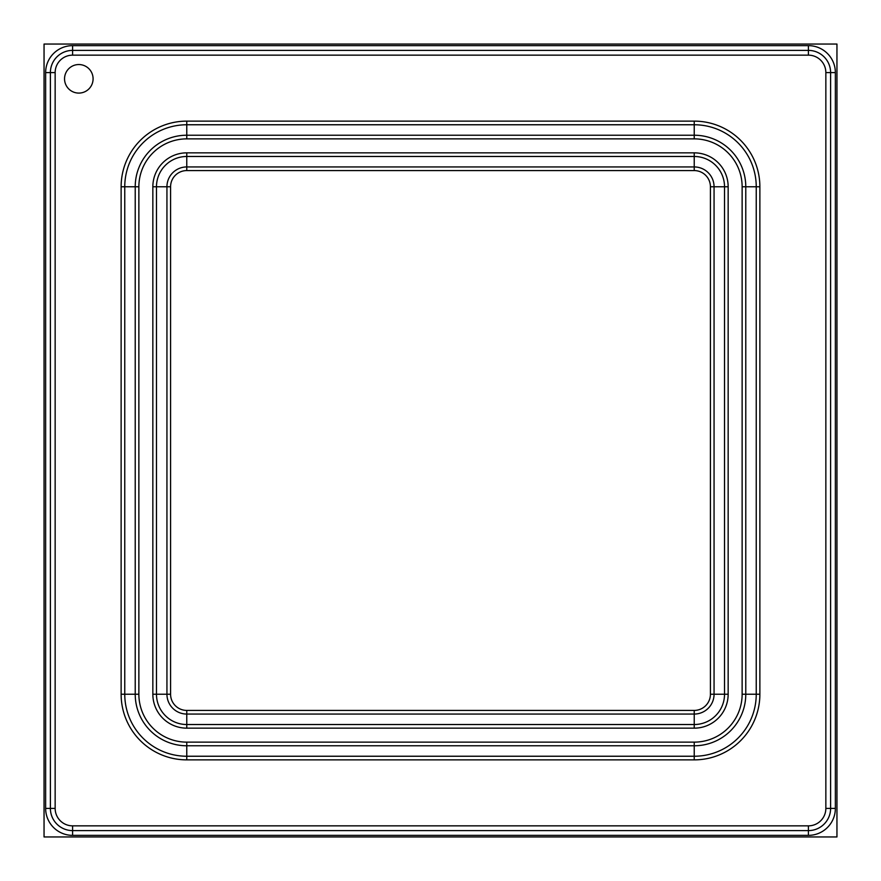 <?xml version="1.0" encoding="UTF-8"?>
<svg xmlns="http://www.w3.org/2000/svg" width="881" height="881" viewBox="0 0 881 881"><rect width="100%" height="100%" fill="white"/><g stroke="black" fill="none" stroke-linecap="round" stroke-linejoin="round"><path stroke-width="1.32" d="M836.95 836.95L836.95 44.05L44.05 44.05L44.05 836.95L836.95 836.95M808.406 835.364L72.594 835.364A26.959 26.959 0 0 1 45.636 808.406L45.636 72.594A26.959 26.959 0 0 1 72.594 45.636L808.406 45.636A26.959 26.959 0 0 1 835.364 72.594L835.364 808.406A26.959 26.959 0 0 1 808.406 835.364L808.406 830.607L72.594 830.607A22.201 22.201 0 0 1 50.393 808.406L50.393 72.594A22.201 22.201 0 0 1 72.594 50.393L808.406 50.393A22.201 22.201 0 0 1 830.607 72.594L830.607 808.406A22.201 22.201 0 0 1 808.406 830.607L808.406 825.849A17.444 17.444 0 0 0 825.849 808.406L825.849 72.594A17.444 17.444 0 0 0 808.406 55.151L72.594 55.151A17.444 17.444 0 0 0 55.151 72.594L55.151 808.406A17.444 17.444 0 0 0 72.594 825.849L808.406 825.849M93.089 78.816A14.272 14.272 0 0 0 78.816 64.544A14.272 14.272 0 0 0 64.544 78.816A14.272 14.272 0 0 0 78.816 93.089A14.272 14.272 0 0 0 93.089 78.816M72.594 45.636L72.594 55.151M808.406 55.151L808.406 45.636M825.849 72.594L835.364 72.594M45.636 72.594L55.151 72.594M45.636 808.406L55.151 808.406M825.849 808.406L835.364 808.406M72.594 835.364L72.594 825.849M694.228 121.126A65.646 65.646 0 0 1 759.874 186.772L759.874 694.228A65.646 65.646 0 0 1 694.228 759.874L186.772 759.874A65.646 65.646 0 0 1 121.126 694.228L121.126 186.772A65.646 65.646 0 0 1 186.772 121.126L694.228 121.126L694.228 124.761L186.772 124.761A62.011 62.011 0 0 0 124.761 186.772L124.761 694.228A62.011 62.011 0 0 0 186.772 756.239L694.228 756.239A62.011 62.011 0 0 0 756.239 694.228L756.239 186.772A62.011 62.011 0 0 0 694.228 124.761L694.228 135.222A51.55 51.55 0 0 1 745.778 186.772L759.874 186.772M694.228 759.874L694.228 745.778A51.55 51.55 0 0 0 745.778 694.228L742.132 694.228L742.132 186.772L745.778 186.772L745.778 694.228L759.874 694.228M186.772 742.132L186.772 745.778A51.55 51.55 0 0 1 135.222 694.228L135.222 186.772A51.55 51.55 0 0 1 186.772 135.222L694.228 135.222L694.228 138.868L186.772 138.868A47.904 47.904 0 0 0 138.868 186.772L138.868 694.228A47.904 47.904 0 0 0 186.772 742.132L694.228 742.132L694.228 745.778L186.772 745.778L186.772 759.874M138.868 694.228L121.126 694.228M121.126 186.772L138.868 186.772M186.772 121.126L186.772 138.868M742.132 186.772A47.904 47.904 0 0 0 694.228 138.868M694.228 742.132A47.904 47.904 0 0 0 742.132 694.228M728.158 694.228A33.93 33.93 0 0 1 694.228 728.158L186.772 728.158A33.93 33.93 0 0 1 152.842 694.228L152.842 186.772A33.93 33.93 0 0 1 186.772 152.842L694.228 152.842A33.93 33.93 0 0 1 728.158 186.772L728.158 694.228L724.523 694.228L724.523 186.772A30.295 30.295 0 0 0 694.228 156.477L186.772 156.477A30.295 30.295 0 0 0 156.477 186.772L156.477 694.228A30.295 30.295 0 0 0 186.772 724.523L694.228 724.523A30.295 30.295 0 0 0 724.523 694.228L714.062 694.228A19.834 19.834 0 0 1 694.228 714.062L694.228 728.158M152.842 694.228L166.938 694.228A19.834 19.834 0 0 0 186.772 714.062L186.772 710.416L694.228 710.416L694.228 714.062L186.772 714.062L186.772 728.158M170.584 186.772L166.938 186.772A19.834 19.834 0 0 1 186.772 166.938L694.228 166.938A19.834 19.834 0 0 1 714.062 186.772L714.062 694.228L710.416 694.228L710.416 186.772A16.188 16.188 0 0 0 694.228 170.584L186.772 170.584A16.188 16.188 0 0 0 170.584 186.772L170.584 694.228L166.938 694.228L166.938 186.772L152.842 186.772M186.772 170.584L186.772 152.842M694.228 152.842L694.228 170.584M728.158 186.772L710.416 186.772M694.228 710.416A16.188 16.188 0 0 0 710.416 694.228M170.584 694.228A16.188 16.188 0 0 0 186.772 710.416"/></g></svg>
